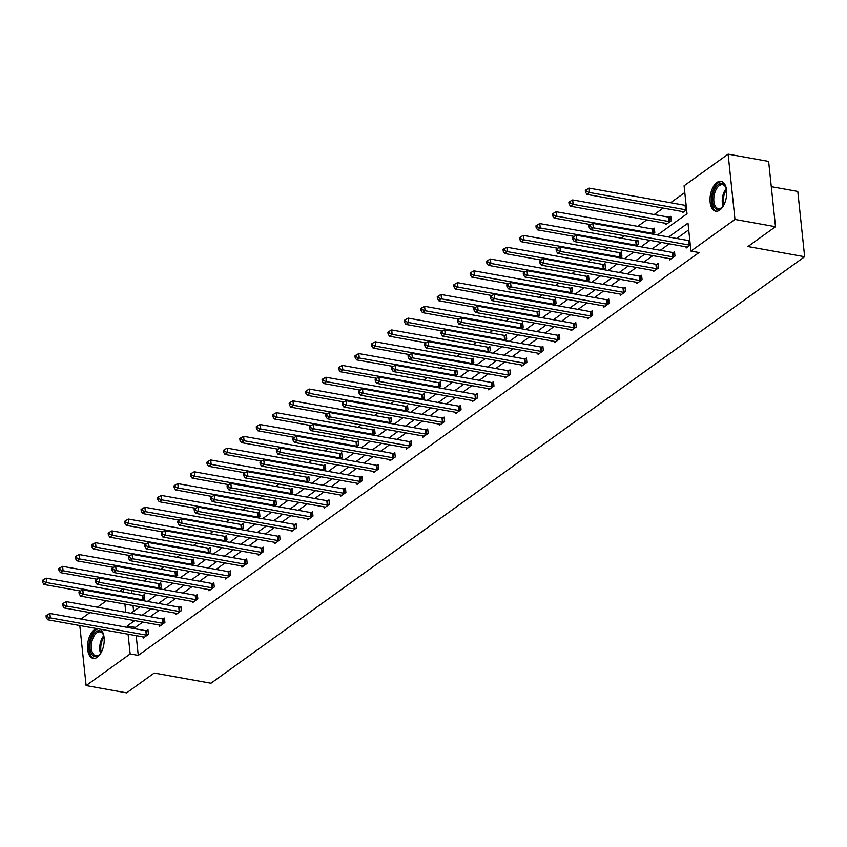 <?xml version="1.0" encoding="UTF-8"?>
<svg xmlns="http://www.w3.org/2000/svg" width="847" height="847" viewBox="0 0 847 847"><rect width="100%" height="100%" fill="white"/><g stroke="black" fill="none" stroke-linecap="round" stroke-linejoin="round"><path stroke-width="1.27" d="M719.812 210.035A15.151 8.036 100.2 0 1 715.683 211.178A15.151 8.036 100.2 0 1 710.03 198.579A15.151 8.036 100.2 0 1 716.911 182.497A15.151 8.036 100.2 0 1 721.041 181.353A15.151 8.036 100.2 0 1 726.694 193.952A15.151 8.036 100.2 0 1 719.812 210.035M100.179 629.194A15.151 8.036 100.2 0 1 104.075 642.746A15.151 8.036 100.2 0 1 97.31 657.23A15.151 8.036 100.2 0 1 93.191 658.373A15.151 8.036 100.2 0 1 87.537 645.774A15.151 8.036 100.2 0 1 94.419 629.692A15.151 8.036 100.2 0 1 96.791 628.58M771.289 186.658L797.789 191.422L804.65 256.726L210.945 683.233L154.218 673.047L126.637 692.857L86.108 685.583L79.798 625.531M80.963 619.051L89.951 612.582M97.416 607.225L106.404 600.767M119.533 591.333L122.868 588.94M684.789 192.544L670.602 202.729M663.148 208.087L654.149 214.556M646.695 219.913L637.696 226.371M624.578 235.794L621.243 238.187M608.125 247.62L604.79 250.013M591.672 259.436L588.337 261.829M575.219 271.262L571.884 273.655M558.766 283.078L555.431 285.471M542.313 294.894L538.978 297.286M525.86 306.72L522.525 309.113M509.396 318.536L506.072 320.928M492.943 330.362L489.619 332.755M476.49 342.177L473.166 344.57M460.037 354.004L456.713 356.396M443.584 365.819L440.26 368.212M427.132 377.635L423.807 380.028M410.679 389.461L407.343 391.854M394.226 401.277L390.891 403.67M377.773 413.103L374.438 415.496M361.32 424.919L357.985 427.312M344.867 436.734L341.532 439.127M328.414 448.561L325.079 450.953M311.961 460.376L308.626 462.769M295.508 472.203L292.173 474.595M279.055 484.018L275.72 486.411M262.602 495.834L259.267 498.227M246.138 507.66L242.814 510.053M229.685 519.476L226.361 521.868M213.232 531.302L209.908 533.695M196.779 543.118L193.455 545.51M180.326 554.944L177.002 557.337M163.873 566.759L160.549 569.152M147.42 578.575L144.085 580.968M657.441 235L687.023 213.751L684.08 185.779L728.113 154.143L734.974 219.447L690.94 251.083L687.997 223.11L668.643 237.012M734.974 219.447L775.503 226.721L768.631 161.417L728.113 154.143M669.575 258.653L669.702 259.86L674.974 256.069L674.508 251.654L673.333 252.501M636.669 282.295L636.796 283.501L642.068 279.711L641.603 275.296L640.417 276.143M603.763 305.936L603.89 307.143L609.162 303.353L608.697 298.938L607.511 299.785M570.846 329.568L570.973 330.775L576.246 326.995L575.791 322.58L574.605 323.427M537.94 353.21L538.067 354.417L543.34 350.626L542.885 346.222L541.699 347.069M505.034 376.851L505.161 378.058L510.434 374.268L509.968 369.853L508.793 370.7M472.128 400.493L472.255 401.7L477.528 397.91L477.062 393.495L475.887 394.342M439.222 424.135L439.349 425.342L444.622 421.552L444.156 417.137L442.981 417.984M406.316 447.767L406.444 448.974L411.716 445.194L411.25 440.779L410.075 441.626M373.411 471.408L373.538 472.615L378.81 468.825L378.344 464.421L377.159 465.268M340.505 495.05L340.632 496.257L345.904 492.467L345.438 488.052L344.253 488.91M307.588 518.692L307.715 519.899L312.988 516.109L312.532 511.694L311.347 512.541M274.682 542.334L274.809 543.541L280.082 539.751L279.626 535.336L278.441 536.183M241.776 565.976L241.903 567.183L247.176 563.393L246.71 558.978L245.535 559.825M208.87 589.607L208.997 590.814L214.27 587.035L213.804 582.62L212.629 583.467M175.964 613.249L176.091 614.456L181.364 610.666L180.898 606.261L179.723 607.108M143.058 636.891L143.185 638.098L148.458 634.308L147.992 629.893L146.817 630.75M688.717 229.876L676.753 238.473M669.289 243.83L660.289 250.289M652.836 255.646L643.836 262.104M636.383 267.461L627.383 273.93M619.93 279.288L610.931 285.746M603.477 291.103L594.478 297.572M587.024 302.93L578.025 309.388M570.571 314.745L561.572 321.204M554.118 326.571L545.119 333.03M537.665 338.387L528.666 344.845M521.212 350.203L512.213 356.672M504.748 362.029L495.76 368.487M488.296 373.845L479.307 380.314M471.843 385.671L462.854 392.129M455.39 397.487L446.401 403.945M438.937 409.302L429.948 415.771M422.484 421.128L413.495 427.587M406.031 432.944L397.031 439.413M389.578 444.77L380.578 451.229M373.125 456.586L364.125 463.044M356.672 468.402L347.672 474.871M340.219 480.228L331.219 486.686M323.766 492.043L314.766 498.512M307.313 503.87L298.313 510.328M290.86 515.685L281.86 522.144M274.407 527.512L265.407 533.97M257.954 539.327L248.954 545.786M241.49 551.143L232.502 557.612M225.037 562.969L216.049 569.428M208.584 574.785L199.596 581.254M192.131 586.611L183.143 593.069M175.678 598.427L166.69 604.885M159.225 610.242L150.237 616.711M142.772 622.069L135.308 627.426L135.456 628.834M136.176 635.652L138.252 655.398L699.05 252.533L690.94 251.083M159.511 625.075L159.638 626.282L164.911 622.492L164.445 618.077L163.27 618.924M192.417 601.434L192.544 602.641L197.817 598.85L197.351 594.435L196.176 595.282M225.323 577.792L225.45 578.999L230.723 575.208L230.257 570.793L229.082 571.64M258.229 554.15L258.356 555.357L263.629 551.566L263.163 547.162L261.988 548.009M291.135 530.508L291.262 531.715L296.535 527.935L296.079 523.52L294.894 524.367M324.041 506.877L324.168 508.084L329.451 504.293L328.985 499.878L327.8 500.725M356.958 483.235L357.085 484.442L362.357 480.651L361.891 476.236L360.706 477.083M389.864 459.593L389.991 460.8L395.263 457.009L394.797 452.594L393.622 453.441M422.769 435.951L422.897 437.158L428.169 433.368L427.703 428.953L426.528 429.8M455.675 412.309L455.802 413.516L461.075 409.726L460.609 405.321L459.434 406.168M488.581 388.667L488.708 389.874L493.981 386.094L493.515 381.679L492.34 382.526M521.487 365.036L521.614 366.243L526.887 362.452L526.421 358.037L525.246 358.884M554.393 341.394L554.52 342.601L559.793 338.811L559.338 334.396L558.152 335.243M587.299 317.752L587.426 318.959L592.709 315.169L592.244 310.754L591.058 311.601M620.216 294.11L620.343 295.317L625.615 291.527L625.15 287.112L623.964 287.969M653.122 270.468L653.249 271.675L658.521 267.885L658.055 263.481L656.88 264.328M686.028 246.826L686.155 248.033L690.305 245.048M775.503 226.721L747.922 246.541L804.65 256.726M138.252 655.398L130.152 653.948L86.108 685.583M130.925 613.239L139.914 606.78M147.378 601.423L156.367 594.965M163.831 589.607L172.83 583.138M180.284 577.781L189.283 571.323M196.737 565.965L205.736 559.496M213.19 554.139L222.189 547.681M229.643 542.324L238.642 535.865M246.096 530.497L255.095 524.039M262.549 518.682L271.548 512.223M279.002 506.866L288.001 500.397M295.455 495.04L304.454 488.581M311.908 483.224L320.907 476.755M328.371 471.398L337.36 464.939M344.824 459.582L353.813 453.124M361.277 447.767L370.266 441.298M377.73 435.94L386.719 429.482M394.183 424.125L403.172 417.656M410.636 412.298L419.625 405.84M427.089 400.483L436.089 394.024M443.542 388.667L452.542 382.198M459.995 376.841L468.994 370.383M476.448 365.025L485.447 358.556M492.901 353.199L501.9 346.741M509.354 341.383L518.353 334.925M525.807 329.557L534.806 323.099M542.26 317.741L551.259 311.283M558.713 305.926L567.712 299.457M575.166 294.1L584.165 287.641M591.63 282.284L600.618 275.815M608.082 270.458L617.071 263.999M624.535 258.642L633.524 252.184M640.988 246.826L649.977 240.357M123.323 589.025L123.641 592.074M124.911 604.08L125.769 612.317M134.673 620.607L127.209 625.975L127.357 627.373M128.077 634.202L130.152 653.948M661.189 242.369L652.19 248.838M644.736 254.195L635.737 260.654M628.283 266.011L619.284 272.469M611.82 277.827L602.831 284.296M595.367 289.653L586.378 296.111M578.914 301.468L569.925 307.937M562.461 313.295L553.472 319.753M546.008 325.11L537.019 331.569M529.555 336.937L520.566 343.395M513.102 348.752L504.103 355.211M496.649 360.568L487.65 367.037M480.196 372.394L471.197 378.853M463.743 384.21L454.744 390.679M447.29 396.036L438.291 402.494M430.837 407.852L421.838 414.31M414.384 419.667L405.385 426.136M397.931 431.494L388.932 437.952M381.478 443.309L372.479 449.778M365.015 455.135L356.026 461.594M348.562 466.951L339.573 473.409M332.109 478.767L323.12 485.236M315.656 490.593L306.667 497.051M299.203 502.409L290.214 508.878M282.75 514.235L273.761 520.693M266.297 526.051L257.297 532.509M249.844 537.877L240.844 544.335M233.391 549.692L224.391 556.151M216.938 561.508L207.939 567.977M200.485 573.334L191.486 579.793M184.032 585.15L175.033 591.619M167.579 596.976L158.58 603.435M151.126 608.792L142.127 615.25M131.433 590.486L131.751 593.535M133.011 605.541L133.614 611.301M686.599 209.749L682.438 212.735L682.311 211.528M669.617 217.203L670.803 216.356L671.258 220.771L665.986 224.561L665.858 223.354M653.164 229.029L654.35 228.171L654.805 232.586L652.645 234.143M636.711 240.844L637.886 239.997L638.352 244.412L636.192 245.958M620.258 252.66L621.433 251.813L621.899 256.228L619.739 257.784M603.805 264.486L604.98 263.639L605.446 268.044L603.286 269.6M587.352 276.302L588.527 275.455L588.993 279.87L586.833 281.426M570.899 288.128L572.074 287.281L572.54 291.686L570.38 293.242M554.446 299.944L555.621 299.097L556.087 303.512L553.927 305.058M537.993 311.76L539.168 310.913L539.634 315.328L537.474 316.884M521.54 323.586L522.715 322.739L523.181 327.154L521.021 328.7M505.087 335.401L506.262 334.554L506.728 338.969L504.568 340.526M488.624 347.228L489.81 346.381L490.275 350.785L488.116 352.341M472.171 359.043L473.357 358.196L473.822 362.611L471.663 364.157M455.718 370.859L456.904 370.012L457.369 374.427L455.199 375.983M439.265 382.685L440.451 381.838L440.916 386.253L438.746 387.799M422.812 394.501L423.998 393.654L424.453 398.069L422.293 399.625M406.359 406.327L407.545 405.48L408 409.884L405.84 411.441M389.906 418.143L391.092 417.296L391.547 421.711L389.387 423.267M373.453 429.969L374.628 429.111L375.094 433.526L372.934 435.083M357 441.785L358.175 440.938L358.641 445.353L356.481 446.898M340.547 453.6L341.722 452.753L342.188 457.168L340.028 458.725M324.094 465.427L325.269 464.58L325.735 468.984L323.575 470.54M307.641 477.242L308.816 476.395L309.282 480.81L307.122 482.367M291.188 489.068L292.363 488.221L292.829 492.626L290.669 494.182M274.735 500.884L275.91 500.037L276.376 504.452L274.216 505.998M258.282 512.7L259.457 511.853L259.923 516.268L257.763 517.824M241.829 524.526L243.004 523.679L243.47 528.094L241.31 529.64M225.366 536.342L226.551 535.495L227.017 539.91L224.857 541.466M208.913 548.168L210.098 547.321L210.564 551.725L208.404 553.282M192.46 559.983L193.645 559.136L194.111 563.551L191.941 565.097M176.007 571.799L177.192 570.952L177.658 575.367L175.488 576.923M159.554 583.625L160.739 582.778L161.195 587.193L159.035 588.739M143.101 595.441L144.286 594.594L144.742 599.009L142.582 600.565M135.308 627.426L127.209 625.975M146.298 635.102L145.832 630.697L49.878 613.461L50.333 617.876L146.298 635.102A1.938 0.794 174 0 0 146.976 635.155L147.272 635.155M47.305 616.743L47.114 614.975L46.056 615.737L46.246 617.505L47.305 616.743L50.333 617.876L47.697 619.771L143.662 636.997A1.938 0.794 174 0 1 144.191 637.166L144.361 637.251M145.832 630.697A1.938 0.794 174 0 0 146.51 630.75L148.077 630.74M49.878 613.461L47.114 614.975M46.246 617.505L47.697 619.771M144.371 595.43L142.804 595.441A1.938 0.794 -6 0 1 142.116 595.388L46.162 578.162L46.627 582.577L43.991 584.472L80.571 591.037M143.566 599.856L143.27 599.856A1.938 0.794 -6 0 1 142.582 599.803L46.627 582.577L43.589 581.444L43.409 579.676L42.35 580.439L42.541 582.196L43.589 581.444M43.991 584.472L42.541 582.196M43.409 579.676L46.162 578.162M162.751 623.286L162.285 618.871L66.331 601.645L66.797 606.06L162.751 623.286A1.938 0.794 174 0 0 163.429 623.339L163.725 623.339M63.758 604.927L63.567 603.159L62.519 603.911L62.699 605.679L63.758 604.927L66.797 606.06L64.15 607.955L160.115 625.181A1.938 0.794 174 0 1 160.644 625.34L160.814 625.435M162.285 618.871A1.938 0.794 174 0 0 162.963 618.924L164.53 618.913M66.331 601.645L63.567 603.159M62.699 605.679L64.15 607.955M179.204 611.47L178.738 607.055L82.784 589.83L83.25 594.234L179.204 611.47A1.938 0.794 174 0 0 179.882 611.523L180.189 611.513M80.211 593.101L80.02 591.344L78.972 592.095L79.152 593.863L80.211 593.101L83.25 594.234L80.613 596.129L176.568 613.355A1.938 0.794 174 0 1 177.097 613.524L177.267 613.609M178.738 607.055A1.938 0.794 174 0 0 179.416 607.108L180.983 607.098M82.784 589.83L80.02 591.344M79.152 593.863L80.613 596.129M160.824 583.615L159.257 583.625A1.938 0.794 -6 0 1 158.58 583.572L62.614 566.347L63.08 570.762L60.444 572.646L97.024 579.221M160.019 588.04L159.723 588.04A1.938 0.794 -6 0 1 159.035 587.987L63.08 570.762L60.042 569.618L59.862 567.861L58.803 568.612L58.994 570.38L60.042 569.618M60.444 572.646L58.994 570.38M59.862 567.861L62.614 566.347M177.277 571.799L175.71 571.81A1.938 0.794 -6 0 1 175.033 571.757L79.067 554.52L79.533 558.935L76.897 560.83L113.477 567.395M176.472 576.214L176.176 576.214A1.938 0.794 -6 0 1 175.488 576.161L79.533 558.935L76.495 557.802L76.315 556.034L75.256 556.797L75.447 558.565L76.495 557.802M76.897 560.83L75.447 558.565M76.315 556.034L79.067 554.52M101.153 652.561A13.118 6.956 100.2 0 1 99.639 654.53A13.118 6.956 100.2 0 1 91.624 654.075A13.118 6.956 100.2 0 1 92.514 635.928A13.118 6.956 100.2 0 1 102.699 633.302A13.118 6.956 100.2 0 1 103.249 634.392A13.118 6.956 100.2 0 1 103.99 636.753M103.429 634.827A12.144 6.437 -79.8 0 0 103.101 634.223A12.144 6.437 -79.8 0 0 100.115 631.883A12.144 6.437 -79.8 0 0 92.45 639.517A12.144 6.437 -79.8 0 0 92.842 653.45A12.144 6.437 -79.8 0 0 95.827 655.79A12.144 6.437 -79.8 0 0 99.957 654.18M98.337 628.866A15.055 7.983 -79.8 0 0 89.909 639.633A15.055 7.983 -79.8 0 0 90.798 655.62A15.055 7.983 -79.8 0 0 94.165 658.437M723.656 205.376A13.118 6.956 100.2 0 1 722.131 207.335A13.118 6.956 100.2 0 1 714.116 206.89A13.118 6.956 100.2 0 1 715.016 188.743A13.118 6.956 100.2 0 1 725.201 186.118A13.118 6.956 100.2 0 1 725.752 187.198A13.118 6.956 100.2 0 1 726.493 189.569M725.921 187.642A12.144 6.437 -79.8 0 0 725.593 187.028A12.144 6.437 -79.8 0 0 722.618 184.699A12.144 6.437 -79.8 0 0 714.942 192.322A12.144 6.437 -79.8 0 0 715.334 206.266A12.144 6.437 -79.8 0 0 718.32 208.595A12.144 6.437 -79.8 0 0 722.449 206.986M721.972 181.629A15.055 7.983 -79.8 0 0 712.708 191.443A15.055 7.983 -79.8 0 0 713.301 208.426A15.055 7.983 -79.8 0 0 716.657 211.242M195.657 599.644L195.191 595.229L99.237 578.003L99.702 582.418L195.657 599.644A1.938 0.794 174 0 0 196.335 599.697L196.642 599.697M96.664 581.286L96.473 579.517L95.425 580.28L95.605 582.037L96.664 581.286L99.702 582.418L97.066 584.314L193.021 601.539A1.938 0.794 174 0 1 193.55 601.698L193.719 601.793M195.191 595.229A1.938 0.794 174 0 0 195.869 595.282L197.446 595.272M99.237 578.003L96.473 579.517M95.605 582.037L97.066 584.314M193.73 559.973L192.163 559.983A1.938 0.794 -6 0 1 191.486 559.931L95.52 542.705L95.986 547.12L93.35 549.015L129.93 555.579M192.925 564.398L192.629 564.398A1.938 0.794 -6 0 1 191.941 564.346L95.986 547.12L92.948 545.987L92.768 544.219L91.709 544.97L91.9 546.739L92.948 545.987M93.35 549.015L91.9 546.739M92.768 544.219L95.52 542.705M212.11 587.829L211.644 583.414L115.69 566.188L116.155 570.592L212.11 587.829A1.938 0.794 174 0 0 212.788 587.882L213.095 587.882M113.117 569.459L112.926 567.702L111.878 568.453L112.058 570.222L113.117 569.459L116.155 570.592L113.519 572.487L209.474 589.724A1.938 0.794 174 0 1 210.003 589.883L210.172 589.967M211.644 583.414A1.938 0.794 174 0 0 212.332 583.467L213.899 583.456M115.69 566.188L112.926 567.702M112.058 570.222L113.519 572.487M210.183 548.157L208.616 548.168A1.938 0.794 -6 0 1 207.939 548.115L111.973 530.889L112.439 535.293L109.803 537.189L146.383 543.763M209.378 552.572L209.082 552.583A1.938 0.794 -6 0 1 208.404 552.53L112.439 535.293L109.401 534.161L109.221 532.392L108.162 533.155L108.352 534.923L109.401 534.161M109.803 537.189L108.352 534.923M109.221 532.392L111.973 530.889M228.563 576.002L228.097 571.598L132.143 554.362L132.608 558.776L228.563 576.002A1.938 0.794 174 0 0 229.241 576.055L229.548 576.055M129.57 557.644L129.379 555.876L128.331 556.638L128.511 558.406L129.57 557.644L132.608 558.776L129.972 560.672L225.927 577.898A1.938 0.794 174 0 1 226.456 578.067L226.636 578.152M228.097 571.598A1.938 0.794 174 0 0 228.785 571.651L230.352 571.64M132.143 554.362L129.379 555.876M128.511 558.406L129.972 560.672M226.636 536.331L225.069 536.342A1.938 0.794 -6 0 1 224.391 536.289L128.437 519.063L128.892 523.478L126.256 525.373L162.836 531.937M225.831 540.757L225.535 540.757A1.938 0.794 -6 0 1 224.857 540.704L128.892 523.478L125.854 522.345L125.674 520.577L124.615 521.339L124.805 523.097L125.854 522.345M126.256 525.373L124.805 523.097M125.674 520.577L128.437 519.063M245.016 564.187L244.55 559.772L148.596 542.546L149.061 546.961L245.016 564.187A1.938 0.794 174 0 0 245.694 564.24L246.001 564.24M146.023 545.828L145.832 544.06L144.784 544.812L144.964 546.58L146.023 545.828L149.061 546.961L146.425 548.856L242.38 566.082A1.938 0.794 174 0 1 242.909 566.241L243.089 566.336M244.55 559.772A1.938 0.794 174 0 0 245.238 559.825L246.805 559.814M148.596 542.546L145.832 544.06M144.964 546.58L146.425 548.856M243.089 524.515L241.522 524.526A1.938 0.794 -6 0 1 240.844 524.473L144.89 507.247L145.345 511.652L142.709 513.547L179.289 520.122M242.284 528.941L241.988 528.941A1.938 0.794 -6 0 1 241.31 528.888L145.345 511.652L142.317 510.519L142.127 508.761L141.068 509.513L141.258 511.281L142.317 510.519M142.709 513.547L141.258 511.281M142.127 508.761L144.89 507.247M261.469 552.36L261.003 547.956L165.049 530.72L165.514 535.135L261.469 552.36A1.938 0.794 174 0 0 262.157 552.424L262.454 552.413M162.476 534.002L162.285 532.234L161.237 532.996L161.417 534.764L162.476 534.002L165.514 535.135L162.878 537.03L258.833 554.256A1.938 0.794 174 0 1 259.362 554.425L259.542 554.51M261.003 547.956A1.938 0.794 174 0 0 261.691 548.009L263.258 547.998M165.049 530.72L162.285 532.234M161.417 534.764L162.878 537.03M259.542 512.7L257.975 512.71A1.938 0.794 -6 0 1 257.297 512.657L161.343 495.421L161.798 499.836L159.162 501.731L195.742 508.295M258.737 517.115L258.441 517.115A1.938 0.794 -6 0 1 257.763 517.062L161.798 499.836L158.77 498.703L158.58 496.935L157.521 497.697L157.711 499.465L158.77 498.703M159.162 501.731L157.711 499.465M158.58 496.935L161.343 495.421M277.922 540.545L277.456 536.13L181.502 518.904L181.967 523.319L277.922 540.545A1.938 0.794 174 0 0 278.61 540.598L278.907 540.598M178.929 522.186L178.749 520.418L177.69 521.18L177.87 522.938L178.929 522.186L181.967 523.319L179.331 525.214L275.286 542.44A1.938 0.794 174 0 1 275.815 542.599L275.995 542.694M277.456 536.13A1.938 0.794 174 0 0 278.144 536.183L279.711 536.172M181.502 518.904L178.749 520.418M177.87 522.938L179.331 525.214M275.995 500.873L274.428 500.884A1.938 0.794 -6 0 1 273.75 500.831L177.796 483.605L178.262 488.02L175.615 489.915L212.195 496.48M275.19 505.299L274.894 505.299A1.938 0.794 -6 0 1 274.216 505.246L178.262 488.02L175.223 486.887L175.033 485.119L173.984 485.871L174.164 487.639L175.223 486.887M175.615 489.915L174.164 487.639M175.033 485.119L177.796 483.605M294.375 528.729L293.909 524.314L197.954 507.088L198.42 511.493L294.375 528.729A1.938 0.794 174 0 0 295.063 528.782L295.359 528.782M195.382 510.36L195.202 508.602L194.143 509.354L194.334 511.122L195.382 510.36L198.42 511.493L195.784 513.388L291.739 530.624A1.938 0.794 174 0 1 292.268 530.783L292.448 530.868M293.909 524.314A1.938 0.794 174 0 0 294.597 524.367L296.164 524.357M197.954 507.088L195.202 508.602M194.334 511.122L195.784 513.388M310.828 516.903L310.373 512.488L214.407 495.262L214.873 499.677L310.828 516.903A1.938 0.794 174 0 0 311.516 516.956L311.812 516.956M211.835 498.544L211.655 496.776L210.596 497.538L210.787 499.296L211.835 498.544L214.873 499.677L212.237 501.572L308.192 518.798A1.938 0.794 174 0 1 308.721 518.967L308.901 519.052M310.373 512.488A1.938 0.794 174 0 0 311.05 512.551L312.617 512.541M214.407 495.262L211.655 496.776M210.787 499.296L212.237 501.572M327.281 505.087L326.826 500.672L230.86 483.446L231.326 487.861L327.281 505.087A1.938 0.794 174 0 0 327.969 505.14L328.265 505.14M228.288 486.729L228.108 484.96L227.049 485.712L227.24 487.48L228.288 486.729L231.326 487.861L228.69 489.757L324.645 506.982A1.938 0.794 174 0 1 325.174 507.141L325.354 507.226M326.826 500.672A1.938 0.794 174 0 0 327.503 500.725L329.07 500.715M230.86 483.446L228.108 484.96M227.24 487.48L228.69 489.757M343.734 493.261L343.279 488.857L247.313 471.62L247.779 476.035L343.734 493.261A1.938 0.794 174 0 0 344.422 493.325L344.718 493.314M244.741 474.902L244.561 473.134L243.502 473.897L243.692 475.665L244.741 474.902L247.779 476.035L245.143 477.93L341.097 495.156A1.938 0.794 174 0 1 341.627 495.326L341.807 495.41M343.279 488.857A1.938 0.794 174 0 0 343.956 488.91L345.523 488.899M247.313 471.62L244.561 473.134M243.692 475.665L245.143 477.93M360.197 481.445L359.731 477.03L263.766 459.805L264.232 464.22L360.197 481.445A1.938 0.794 174 0 0 360.875 481.498L361.171 481.498M261.194 463.087L261.014 461.319L259.955 462.081L260.145 463.838L261.194 463.087L264.232 464.22L261.596 466.115L357.55 483.341A1.938 0.794 174 0 1 358.08 483.499L358.26 483.595M359.731 477.03A1.938 0.794 174 0 0 360.409 477.083L361.976 477.073M263.766 459.805L261.014 461.319M260.145 463.838L261.596 466.115M376.65 469.63L376.184 465.215L280.23 447.989L280.685 452.393L376.65 469.63A1.938 0.794 174 0 0 377.328 469.683L377.624 469.683M277.647 451.26L277.467 449.503L276.408 450.255L276.598 452.023L277.647 451.26L280.685 452.393L278.049 454.288L374.014 471.525A1.938 0.794 174 0 1 374.533 471.684L374.713 471.768M376.184 465.215A1.938 0.794 174 0 0 376.862 465.268L378.429 465.257M280.23 447.989L277.467 449.503M276.598 452.023L278.049 454.288M393.103 457.803L392.637 453.389L296.683 436.163L297.138 440.578L393.103 457.803A1.938 0.794 174 0 0 393.781 457.856L394.077 457.856M294.11 439.445L293.92 437.677L292.861 438.439L293.051 440.196L294.11 439.445L297.138 440.578L294.502 442.473L390.467 459.699A1.938 0.794 174 0 1 390.996 459.868L391.166 459.953M392.637 453.389A1.938 0.794 174 0 0 393.315 453.452L394.882 453.441M296.683 436.163L293.92 437.677M293.051 440.196L294.502 442.473M409.556 445.988L409.09 441.573L313.136 424.347L313.591 428.762L409.556 445.988A1.938 0.794 174 0 0 410.234 446.041L410.53 446.041M310.563 427.619L310.373 425.861L309.314 426.613L309.504 428.381L310.563 427.619L313.591 428.762L310.955 430.647L406.92 447.883A1.938 0.794 174 0 1 407.449 448.042L407.619 448.127M409.09 441.573A1.938 0.794 174 0 0 409.768 441.626L411.335 441.615M313.136 424.347L310.373 425.861M309.504 428.381L310.955 430.647M426.009 434.162L425.543 429.757L329.589 412.521L330.055 416.936L426.009 434.162A1.938 0.794 174 0 0 426.687 434.215L426.983 434.215M327.016 415.803L326.826 414.035L325.777 414.797L325.957 416.565L327.016 415.803L330.055 416.936L327.408 418.831L423.373 436.057A1.938 0.794 174 0 1 423.902 436.226L424.072 436.311M425.543 429.757A1.938 0.794 174 0 0 426.221 429.81L427.788 429.8M329.589 412.521L326.826 414.035M325.957 416.565L327.408 418.831M442.462 422.346L441.996 417.931L346.042 400.705L346.508 405.12L442.462 422.346A1.938 0.794 174 0 0 443.14 422.399L443.447 422.399M343.469 403.987L343.279 402.219L342.23 402.971L342.41 404.739L343.469 403.987L346.508 405.12L343.871 407.015L439.826 424.241A1.938 0.794 174 0 1 440.355 424.4L440.525 424.495M441.996 417.931A1.938 0.794 174 0 0 442.674 417.984L444.241 417.973M346.042 400.705L343.279 402.219M342.41 404.739L343.871 407.015M292.448 489.058L290.881 489.068A1.938 0.794 -6 0 1 290.203 489.015L194.249 471.779L194.715 476.194L192.078 478.089L228.648 484.653M291.654 493.473L291.347 493.483A1.938 0.794 -6 0 1 290.669 493.42L194.715 476.194L191.676 475.061L191.486 473.293L190.437 474.055L190.617 475.823L191.676 475.061M192.078 478.089L190.617 475.823M191.486 473.293L194.249 471.779M308.911 477.232L307.334 477.242A1.938 0.794 -6 0 1 306.656 477.189L210.702 459.963L211.168 464.378L208.531 466.274L245.101 472.838M308.107 481.657L307.8 481.657A1.938 0.794 -6 0 1 307.122 481.604L211.168 464.378L208.129 463.245L207.939 461.477L206.89 462.24L207.07 463.997L208.129 463.245M208.531 466.274L207.07 463.997M207.939 461.477L210.702 459.963M325.364 465.416L323.798 465.427A1.938 0.794 -6 0 1 323.109 465.374L227.155 448.148L227.621 452.552L224.984 454.447L261.564 461.022M324.56 469.841L324.253 469.841A1.938 0.794 -6 0 1 323.575 469.789L227.621 452.552L224.582 451.419L224.391 449.662L223.343 450.413L223.523 452.182L224.582 451.419M224.984 454.447L223.523 452.182M224.391 449.662L227.155 448.148M341.817 453.6L340.25 453.611A1.938 0.794 -6 0 1 339.562 453.547L243.608 436.321L244.074 440.736L241.437 442.632L278.017 449.196M341.013 458.015L340.706 458.015A1.938 0.794 -6 0 1 340.028 457.962L244.074 440.736L241.035 439.604L240.844 437.835L239.796 438.598L239.976 440.355L241.035 439.604M241.437 442.632L239.976 440.355M240.844 437.835L243.608 436.321M358.27 441.774L356.703 441.785A1.938 0.794 -6 0 1 356.015 441.732L260.061 424.506L260.527 428.921L257.89 430.805L294.47 437.38M357.466 446.2L357.159 446.2A1.938 0.794 -6 0 1 356.481 446.147L260.527 428.921L257.488 427.777L257.297 426.02L256.249 426.772L256.429 428.54L257.488 427.777M257.89 430.805L256.429 428.54M257.297 426.02L260.061 424.506M374.723 429.958L373.156 429.969A1.938 0.794 -6 0 1 372.468 429.916L276.514 412.68L276.98 417.095L274.343 418.99L310.923 425.554M373.919 434.373L373.622 434.384A1.938 0.794 -6 0 1 372.934 434.32L276.98 417.095L273.941 415.962L273.75 414.194L272.702 414.956L272.882 416.724L273.941 415.962M274.343 418.99L272.882 416.724M273.75 414.194L276.514 412.68M391.176 418.132L389.609 418.143A1.938 0.794 -6 0 1 388.921 418.09L292.967 400.864L293.433 405.279L290.796 407.174L327.376 413.738M390.372 422.558L390.075 422.558A1.938 0.794 -6 0 1 389.387 422.505L293.433 405.279L290.394 404.146L290.214 402.378L289.155 403.14L289.335 404.898L290.394 404.146M290.796 407.174L289.335 404.898M290.214 402.378L292.967 400.864M407.629 406.316L406.062 406.327A1.938 0.794 -6 0 1 405.374 406.274L309.42 389.048L309.886 393.453L307.249 395.348L343.829 401.923M406.825 410.731L406.528 410.742A1.938 0.794 -6 0 1 405.84 410.689L309.886 393.453L306.847 392.32L306.667 390.562L305.608 391.314L305.799 393.082L306.847 392.32M307.249 395.348L305.799 393.082M306.667 390.562L309.42 389.048M424.082 394.49L422.515 394.501A1.938 0.794 -6 0 1 421.838 394.448L325.873 377.222L326.339 381.637L323.702 383.532L360.282 390.096M423.278 398.916L422.981 398.916A1.938 0.794 -6 0 1 422.293 398.863L326.339 381.637L323.3 380.504L323.12 378.736L322.061 379.498L322.252 381.256L323.3 380.504M323.702 383.532L322.252 381.256M323.12 378.736L325.873 377.222M440.535 382.675L438.968 382.685A1.938 0.794 -6 0 1 438.291 382.632L342.326 365.406L342.791 369.821L340.155 371.706L376.735 378.281M439.731 387.1L439.434 387.1A1.938 0.794 -6 0 1 438.746 387.047L342.791 369.821L339.753 368.678L339.573 366.92L338.514 367.672L338.705 369.44L339.753 368.678M340.155 371.706L338.705 369.44M339.573 366.92L342.326 365.406M458.915 410.53L458.449 406.115L362.495 388.889L362.961 393.294L458.915 410.53A1.938 0.794 174 0 0 459.593 410.583L459.9 410.573M359.922 392.161L359.731 390.403L358.683 391.155L358.863 392.923L359.922 392.161L362.961 393.294L360.324 395.189L456.279 412.415A1.938 0.794 174 0 1 456.808 412.584L456.978 412.669M458.449 406.115A1.938 0.794 174 0 0 459.127 406.168L460.704 406.158M362.495 388.889L359.731 390.403M358.863 392.923L360.324 395.189M456.988 370.859L455.421 370.87A1.938 0.794 -6 0 1 454.744 370.817L358.779 353.58L359.244 357.995L356.608 359.89L393.188 366.455M456.184 375.274L455.887 375.274A1.938 0.794 -6 0 1 455.199 375.221L359.244 357.995L356.206 356.862L356.026 355.094L354.967 355.856L355.158 357.625L356.206 356.862M356.608 359.89L355.158 357.625M356.026 355.094L358.779 353.58M475.368 398.704L474.902 394.289L378.948 377.063L379.414 381.478L475.368 398.704A1.938 0.794 174 0 0 476.046 398.757L476.353 398.757M376.375 380.345L376.184 378.577L375.136 379.34L375.316 381.097L376.375 380.345L379.414 381.478L376.777 383.373L472.732 400.599A1.938 0.794 174 0 1 473.261 400.758L473.431 400.853M474.902 394.289A1.938 0.794 174 0 0 475.591 394.342L477.157 394.331M378.948 377.063L376.184 378.577M375.316 381.097L376.777 383.373M473.441 359.033L471.874 359.043A1.938 0.794 -6 0 1 471.197 358.99L375.232 341.765L375.697 346.179L373.061 348.075L409.641 354.639M472.637 363.458L472.34 363.458A1.938 0.794 -6 0 1 471.663 363.405L375.697 346.179L372.659 345.047L372.479 343.279L371.42 344.03L371.611 345.798L372.659 345.047M373.061 348.075L371.611 345.798M372.479 343.279L375.232 341.765M491.821 386.888L491.355 382.473L395.401 365.248L395.867 369.652L491.821 386.888A1.938 0.794 174 0 0 492.499 386.941L492.806 386.941M392.828 368.519L392.637 366.762L391.589 367.513L391.769 369.281L392.828 368.519L395.867 369.652L393.23 371.547L489.185 388.784A1.938 0.794 174 0 1 489.714 388.942L489.894 389.027M491.355 382.473A1.938 0.794 174 0 0 492.043 382.526L493.61 382.516M395.401 365.248L392.637 366.762M391.769 369.281L393.23 371.547M489.894 347.217L488.327 347.228A1.938 0.794 -6 0 1 487.65 347.175L391.695 329.949L392.15 334.353L389.514 336.248L426.094 342.823M489.09 351.632L488.793 351.643A1.938 0.794 -6 0 1 488.116 351.59L392.15 334.353L389.112 333.22L388.932 331.452L387.873 332.215L388.064 333.983L389.112 333.22M389.514 336.248L388.064 333.983M388.932 331.452L391.695 329.949M508.274 375.062L507.808 370.658L411.854 353.421L412.32 357.836L508.274 375.062A1.938 0.794 174 0 0 508.952 375.115L509.259 375.115M409.281 356.703L409.09 354.935L408.042 355.698L408.222 357.466L409.281 356.703L412.32 357.836L409.683 359.731L505.638 376.957A1.938 0.794 174 0 1 506.167 377.127L506.347 377.211M507.808 370.658A1.938 0.794 174 0 0 508.496 370.711L510.063 370.7M411.854 353.421L409.09 354.935M408.222 357.466L409.683 359.731M506.347 335.391L504.78 335.401A1.938 0.794 -6 0 1 504.103 335.348L408.148 318.123L408.603 322.538L405.967 324.433L442.547 330.997M505.543 339.816L505.246 339.816A1.938 0.794 -6 0 1 504.568 339.763L408.603 322.538L405.575 321.405L405.385 319.637L404.326 320.399L404.517 322.156L405.575 321.405M405.967 324.433L404.517 322.156M405.385 319.637L408.148 318.123M524.727 363.247L524.261 358.832L428.307 341.606L428.773 346.021L524.727 363.247A1.938 0.794 174 0 0 525.415 363.299L525.712 363.299M425.734 344.888L425.554 343.12L424.495 343.871L424.675 345.64L425.734 344.888L428.773 346.021L426.136 347.916L522.091 365.142A1.938 0.794 174 0 1 522.62 365.301L522.8 365.396M524.261 358.832A1.938 0.794 174 0 0 524.949 358.884L526.516 358.874M428.307 341.606L425.554 343.12M424.675 345.64L426.136 347.916M522.8 323.575L521.233 323.586A1.938 0.794 -6 0 1 520.556 323.533L424.601 306.307L425.056 310.711L422.42 312.607L459 319.181M521.996 328.001L521.699 328.001A1.938 0.794 -6 0 1 521.021 327.948L425.056 310.711L422.028 309.579L421.838 307.821L420.779 308.573L420.97 310.341L422.028 309.579M422.42 312.607L420.97 310.341M421.838 307.821L424.601 306.307M541.18 351.42L540.714 347.016L444.76 329.779L445.226 334.194L541.18 351.42A1.938 0.794 174 0 0 541.868 351.484L542.165 351.473M442.187 333.062L442.007 331.293L440.948 332.056L441.128 333.824L442.187 333.062L445.226 334.194L442.589 336.09L538.544 353.315A1.938 0.794 174 0 1 539.073 353.485L539.253 353.57M540.714 347.016A1.938 0.794 174 0 0 541.402 347.069L542.969 347.058M444.76 329.779L442.007 331.293M441.128 333.824L442.589 336.09M539.253 311.76L537.686 311.77A1.938 0.794 -6 0 1 537.009 311.717L441.054 294.481L441.52 298.896L438.873 300.791L475.453 307.355M538.448 316.175L538.152 316.175A1.938 0.794 -6 0 1 537.474 316.122L441.52 298.896L438.481 297.763L438.291 295.995L437.243 296.757L437.423 298.525L438.481 297.763M438.873 300.791L437.423 298.525M438.291 295.995L441.054 294.481M557.633 339.605L557.167 335.19L461.213 317.964L461.679 322.379L557.633 339.605A1.938 0.794 174 0 0 558.321 339.658L558.618 339.658M458.64 321.246L458.46 319.478L457.401 320.24L457.592 321.998L458.64 321.246L461.679 322.379L459.042 324.274L554.997 341.5A1.938 0.794 174 0 1 555.526 341.659L555.706 341.754M557.167 335.19A1.938 0.794 174 0 0 557.855 335.243L559.422 335.232M461.213 317.964L458.46 319.478M457.592 321.998L459.042 324.274M555.717 299.933L554.139 299.944A1.938 0.794 -6 0 1 553.462 299.891L457.507 282.665L457.973 287.08L455.337 288.975L491.906 295.539M554.912 304.359L554.605 304.359A1.938 0.794 -6 0 1 553.927 304.306L457.973 287.08L454.934 285.947L454.744 284.179L453.696 284.931L453.876 286.699L454.934 285.947M455.337 288.975L453.876 286.699M454.744 284.179L457.507 282.665M574.086 327.789L573.631 323.374L477.666 306.148L478.132 310.553L574.086 327.789A1.938 0.794 174 0 0 574.774 327.842L575.071 327.842M475.093 309.42L474.913 307.662L473.854 308.414L474.045 310.182L475.093 309.42L478.132 310.553L475.495 312.448L571.45 329.684A1.938 0.794 174 0 1 571.979 329.843L572.159 329.928M573.631 323.374A1.938 0.794 174 0 0 574.308 323.427L575.875 323.416M477.666 306.148L474.913 307.662M474.045 310.182L475.495 312.448M572.17 288.118L570.592 288.128A1.938 0.794 -6 0 1 569.915 288.075L473.96 270.839L474.426 275.254L471.79 277.149L508.369 283.713M571.365 292.533L571.058 292.543A1.938 0.794 -6 0 1 570.38 292.48L474.426 275.254L471.387 274.121L471.197 272.353L470.149 273.115L470.329 274.883L471.387 274.121M471.79 277.149L470.329 274.883M471.197 272.353L473.96 270.839M590.539 315.963L590.084 311.548L494.119 294.322L494.584 298.737L590.539 315.963A1.938 0.794 174 0 0 591.227 316.016L591.524 316.016M491.546 297.604L491.366 295.836L490.307 296.598L490.498 298.356L491.546 297.604L494.584 298.737L491.948 300.632L587.903 317.858A1.938 0.794 174 0 1 588.432 318.027L588.612 318.112M590.084 311.548A1.938 0.794 174 0 0 590.761 311.611L592.328 311.601M494.119 294.322L491.366 295.836M490.498 298.356L491.948 300.632M588.623 276.291L587.056 276.302A1.938 0.794 -6 0 1 586.368 276.249L490.413 259.023L490.879 263.438L488.243 265.333L524.822 271.898M587.818 280.717L587.511 280.717A1.938 0.794 -6 0 1 586.833 280.664L490.879 263.438L487.84 262.305L487.65 260.537L486.602 261.3L486.781 263.057L487.84 262.305M488.243 265.333L486.781 263.057M487.65 260.537L490.413 259.023M606.992 304.147L606.537 299.732L510.572 282.506L511.037 286.921L606.992 304.147A1.938 0.794 174 0 0 607.68 304.2L607.977 304.2M507.999 285.788L507.819 284.02L506.76 284.772L506.951 286.54L507.999 285.788L511.037 286.921L508.401 288.816L604.356 306.042A1.938 0.794 174 0 1 604.885 306.201L605.065 306.286M606.537 299.732A1.938 0.794 174 0 0 607.214 299.785L608.781 299.774M510.572 282.506L507.819 284.02M506.951 286.54L508.401 288.816M605.076 264.476L603.509 264.486A1.938 0.794 -6 0 1 602.82 264.433L506.866 247.208L507.332 251.612L504.696 253.507L541.275 260.082M604.271 268.901L603.964 268.901A1.938 0.794 -6 0 1 603.286 268.848L507.332 251.612L504.293 250.479L504.103 248.722L503.054 249.473L503.234 251.241L504.293 250.479M504.696 253.507L503.234 251.241M504.103 248.722L506.866 247.208M623.456 292.321L622.99 287.916L527.025 270.68L527.49 275.095L623.456 292.321A1.938 0.794 174 0 0 624.133 292.384L624.43 292.374M524.452 273.962L524.272 272.194L523.213 272.956L523.404 274.724L524.452 273.962L527.49 275.095L524.854 276.99L620.809 294.216A1.938 0.794 174 0 1 621.338 294.385L621.518 294.47M622.99 287.916A1.938 0.794 174 0 0 623.667 287.969L625.234 287.959M527.025 270.68L524.272 272.194M523.404 274.724L524.854 276.99M621.529 252.66L619.962 252.671A1.938 0.794 -6 0 1 619.273 252.607L523.319 235.381L523.785 239.796L521.149 241.691L557.728 248.256M620.724 257.075L620.417 257.075A1.938 0.794 -6 0 1 619.739 257.022L523.785 239.796L520.746 238.663L520.556 236.895L519.507 237.658L519.687 239.415L520.746 238.663M521.149 241.691L519.687 239.415M520.556 236.895L523.319 235.381M639.909 280.505L639.443 276.09L543.488 258.864L543.943 263.279L639.909 280.505A1.938 0.794 174 0 0 640.586 280.558L640.883 280.558M540.905 262.147L540.725 260.378L539.666 261.141L539.857 262.898L540.905 262.147L543.943 263.279L541.307 265.175L637.272 282.4A1.938 0.794 174 0 1 637.791 282.559L637.971 282.654M639.443 276.09A1.938 0.794 174 0 0 640.12 276.143L641.687 276.133M543.488 258.864L540.725 260.378M539.857 262.898L541.307 265.175M637.982 240.834L636.415 240.844A1.938 0.794 -6 0 1 635.726 240.792L539.772 223.566L540.238 227.981L537.601 229.865L574.181 236.44M637.177 245.259L636.88 245.259A1.938 0.794 -6 0 1 636.192 245.207L540.238 227.981L537.199 226.837L537.019 225.08L535.96 225.831L536.14 227.599L537.199 226.837M537.601 229.865L536.14 227.599M537.019 225.08L539.772 223.566M656.361 268.69L655.896 264.275L559.941 247.049L560.396 251.453L656.361 268.69A1.938 0.794 174 0 0 657.039 268.743L657.336 268.743M557.368 250.32L557.178 248.563L556.119 249.314L556.31 251.083L557.368 250.32L560.396 251.453L557.76 253.348L653.725 270.585A1.938 0.794 174 0 1 654.255 270.744L654.424 270.828M655.896 264.275A1.938 0.794 174 0 0 656.573 264.328L658.14 264.317M559.941 247.049L557.178 248.563M556.31 251.083L557.76 253.348M654.435 229.018L652.868 229.029A1.938 0.794 -6 0 1 652.179 228.976L556.225 211.739L556.691 216.154L554.054 218.05L590.634 224.614M653.63 233.433L653.333 233.433A1.938 0.794 -6 0 1 652.645 233.38L556.691 216.154L553.652 215.022L553.472 213.253L552.413 214.016L552.593 215.784L553.652 215.022M554.054 218.05L552.593 215.784M553.472 213.253L556.225 211.739M672.814 256.863L672.349 252.448L576.394 235.222L576.849 239.637L672.814 256.863A1.938 0.794 174 0 0 673.492 256.916L673.788 256.916M573.821 238.505L573.631 236.737L572.572 237.499L572.763 239.256L573.821 238.505L576.849 239.637L574.213 241.533L670.178 258.759A1.938 0.794 174 0 1 670.708 258.928L670.877 259.013M672.349 252.448A1.938 0.794 174 0 0 673.026 252.512L674.593 252.501M576.394 235.222L573.631 236.737M572.763 239.256L574.213 241.533M670.888 217.192L669.321 217.203A1.938 0.794 -6 0 1 668.632 217.15L572.678 199.924L573.144 204.339L570.507 206.234L666.462 223.46A1.938 0.794 -6 0 1 666.991 223.619L667.171 223.714M670.083 221.618L669.786 221.618A1.938 0.794 -6 0 1 669.098 221.565L573.144 204.339L570.105 203.206L569.925 201.438L568.866 202.2L569.057 203.958L570.105 203.206M570.507 206.234L569.057 203.958M569.925 201.438L572.678 199.924M689.267 245.048L688.802 240.633L592.847 223.407L593.313 227.822L689.267 245.048A1.938 0.794 174 0 0 689.945 245.101L690.241 245.101M590.274 226.678L590.084 224.921L589.036 225.673L589.216 227.441L590.274 226.678L593.313 227.822L590.666 229.706L686.631 246.943A1.938 0.794 174 0 1 687.161 247.102L687.33 247.186M688.802 240.633A1.938 0.794 174 0 0 689.479 240.686L689.85 240.686M592.847 223.407L590.084 224.921M589.216 227.441L590.666 229.706M686.144 205.387L685.774 205.387A1.938 0.794 -6 0 1 685.096 205.334L589.131 188.108L589.597 192.513L586.96 194.408L682.915 211.634A1.938 0.794 -6 0 1 683.444 211.803L683.624 211.888M686.536 209.791L686.239 209.802A1.938 0.794 -6 0 1 685.551 209.749L589.597 192.513L586.558 191.38L586.378 189.622L585.319 190.374L585.51 192.142L586.558 191.38M586.96 194.408L585.51 192.142M586.378 189.622L589.131 188.108M146.976 635.155L146.51 630.75M142.804 595.441L143.27 599.856M142.116 595.388L142.582 599.803M163.429 623.339L162.963 618.924M179.882 611.523L179.416 607.108M159.257 583.625L159.723 588.04M158.58 583.572L159.035 587.987M175.71 571.81L176.176 576.214M175.033 571.757L175.488 576.161M100.56 653.429A12.144 6.437 100.2 0 1 103.736 635.748M104.022 636.976A11.742 6.225 -79.8 0 0 101.259 652.37M723.063 206.234A12.144 6.437 100.2 0 1 726.239 188.553M726.525 189.792A11.742 6.225 -79.8 0 0 723.762 205.175M196.335 599.697L195.869 595.282M192.163 559.983L192.629 564.398M191.486 559.931L191.941 564.346M212.788 587.882L212.332 583.467M208.616 548.168L209.082 552.583M207.939 548.115L208.404 552.53M229.241 576.055L228.785 571.651M225.069 536.342L225.535 540.757M224.391 536.289L224.857 540.704M245.694 564.24L245.238 559.825M241.522 524.526L241.988 528.941M240.844 524.473L241.31 528.888M262.157 552.424L261.691 548.009M257.975 512.71L258.441 517.115M257.297 512.657L257.763 517.062M278.61 540.598L278.144 536.183M274.428 500.884L274.894 505.299M273.75 500.831L274.216 505.246M295.063 528.782L294.597 524.367M311.516 516.956L311.05 512.551M327.969 505.14L327.503 500.725M344.422 493.325L343.956 488.91M360.875 481.498L360.409 477.083M377.328 469.683L376.862 465.268M393.781 457.856L393.315 453.452M410.234 446.041L409.768 441.626M426.687 434.215L426.221 429.81M443.14 422.399L442.674 417.984M290.881 489.068L291.347 493.483M290.203 489.015L290.669 493.42M307.334 477.242L307.8 481.657M306.656 477.189L307.122 481.604M323.798 465.427L324.253 469.841M323.109 465.374L323.575 469.789M340.25 453.611L340.706 458.015M339.562 453.547L340.028 457.962M356.703 441.785L357.159 446.2M356.015 441.732L356.481 446.147M373.156 429.969L373.622 434.384M372.468 429.916L372.934 434.32M389.609 418.143L390.075 422.558M388.921 418.09L389.387 422.505M406.062 406.327L406.528 410.742M405.374 406.274L405.84 410.689M422.515 394.501L422.981 398.916M421.838 394.448L422.293 398.863M438.968 382.685L439.434 387.1M438.291 382.632L438.746 387.047M459.593 410.583L459.127 406.168M455.421 370.87L455.887 375.274M454.744 370.817L455.199 375.221M476.046 398.757L475.591 394.342M471.874 359.043L472.34 363.458M471.197 358.99L471.663 363.405M492.499 386.941L492.043 382.526M488.327 347.228L488.793 351.643M487.65 347.175L488.116 351.59M508.952 375.115L508.496 370.711M504.78 335.401L505.246 339.816M504.103 335.348L504.568 339.763M525.415 363.299L524.949 358.884M521.233 323.586L521.699 328.001M520.556 323.533L521.021 327.948M541.868 351.484L541.402 347.069M537.686 311.77L538.152 316.175M537.009 311.717L537.474 316.122M558.321 339.658L557.855 335.243M554.139 299.944L554.605 304.359M553.462 299.891L553.927 304.306M574.774 327.842L574.308 323.427M570.592 288.128L571.058 292.543M569.915 288.075L570.38 292.48M591.227 316.016L590.761 311.611M587.056 276.302L587.511 280.717M586.368 276.249L586.833 280.664M607.68 304.2L607.214 299.785M603.509 264.486L603.964 268.901M602.82 264.433L603.286 268.848M624.133 292.384L623.667 287.969M619.962 252.671L620.417 257.075M619.273 252.607L619.739 257.022M640.586 280.558L640.12 276.143M636.415 240.844L636.88 245.259M635.726 240.792L636.192 245.207M657.039 268.743L656.573 264.328M652.868 229.029L653.333 233.433M652.179 228.976L652.645 233.38M673.492 256.916L673.026 252.512M669.321 217.203L669.786 221.618M668.632 217.15L669.098 221.565M689.945 245.101L689.479 240.686M685.774 205.387L686.239 209.802M685.096 205.334L685.551 209.749"/></g></svg>
